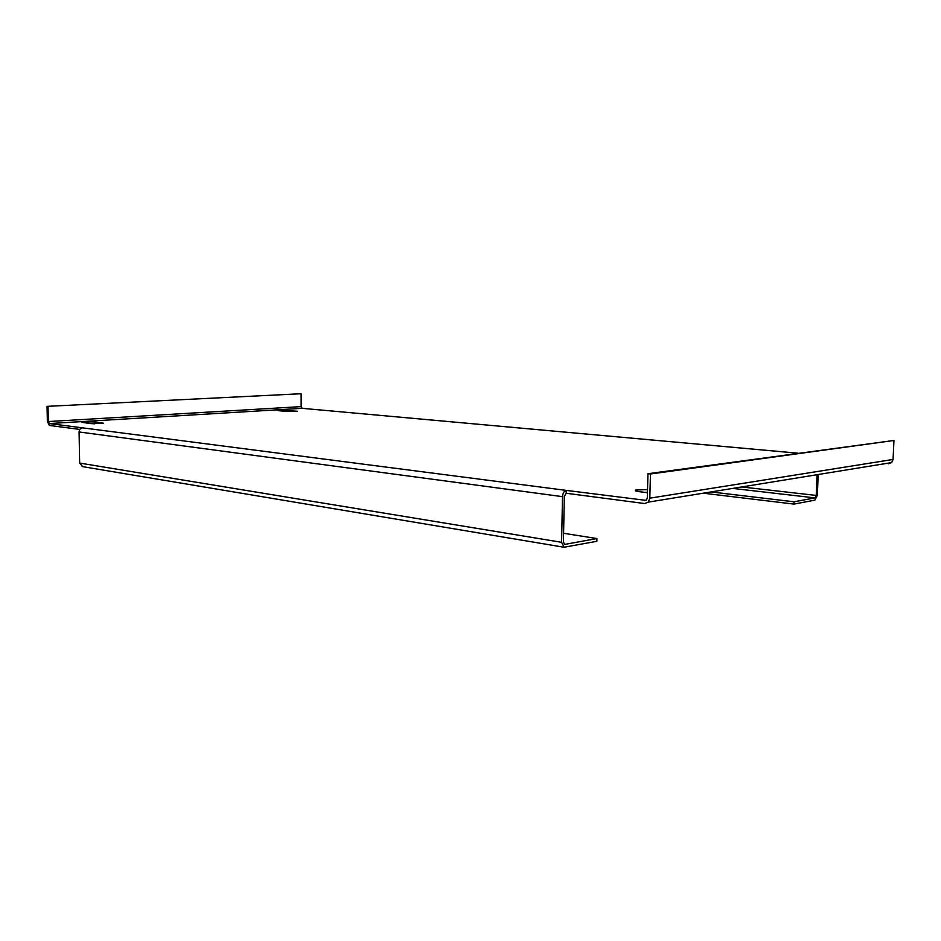 <?xml version="1.0" encoding="UTF-8"?>
<svg xmlns="http://www.w3.org/2000/svg" width="941" height="941" viewBox="0 0 941 941"><rect width="100%" height="100%" fill="white"/><g stroke="black" fill="none" stroke-linecap="round" stroke-linejoin="round"><path stroke-width="1.41" d="M85.219 421.85L81.973 422.333L90.936 423.615L103.475 423.215L94.418 421.921L85.219 421.85M279.583 410.088L277.454 410.382L278.724 410.699L287.17 411.499L297.485 411.264L279.583 410.088M647.526 489.567L635.857 490.049C634.41 490.626 635.61 491.178 639.445 491.696L647.432 492.696M645.867 500.353L566.259 490.39C564.047 491.049 562.8 493.131 562.506 496.648L561.589 542.298L564.024 547.239L596.853 541.31L596.912 538.546L563.577 533.276M82.69 466.654L79.656 463.066L79.079 431.954C79.244 429.578 80.373 428.202 82.467 427.837L49.344 423.556L302.202 408.323L797.78 453.174M90.607 423.579L94.818 423.815M644.115 492.284L647.443 492.402M648.337 502.118L891.692 462.584L893.068 459.455L893.95 440.482L650.466 473.993L649.808 498.177L648.337 502.118L644.632 503.541L566.2 493.249L566.259 490.39L82.467 427.837M79.82 429.425L49.379 425.438L47.368 421.427L47.05 406.359L301.144 393.738L301.155 406.618L48.332 421.544L49.344 423.556M818.188 474.523L817.353 495.225L814.906 500.142L793.969 504.094L794.063 501.8L814.988 497.895L816.223 495.425L741.684 486.956M817.059 474.711L816.223 495.425M596.912 538.546L564.624 544.439L563.412 541.969L564.329 496.377L566.2 493.249M703.268 493.19L793.969 504.094M711.055 491.931L794.063 501.8M302.202 408.323L301.155 406.618M48.332 421.544L48.015 406.465M47.05 406.359L301.144 393.738M644.714 500.541L646.549 499.847L647.302 497.848L647.949 473.711L650.466 473.993M891.692 462.584L888.316 463.772M893.95 440.482L647.949 473.711M797.662 453.186L337.537 411.523M79.656 463.066L561.589 542.298M79.079 431.954L562.506 496.648M565.165 544.463L564.4 544.345M732.71 488.414L814.988 497.895M287.723 411.546L287.711 410.158M94.453 423.779L94.418 421.921M102.475 423.497L102.475 422.909M893.068 459.455L649.808 498.177M635.834 490.967L635.857 490.049M564.024 547.239L82.138 466.56"/></g></svg>
